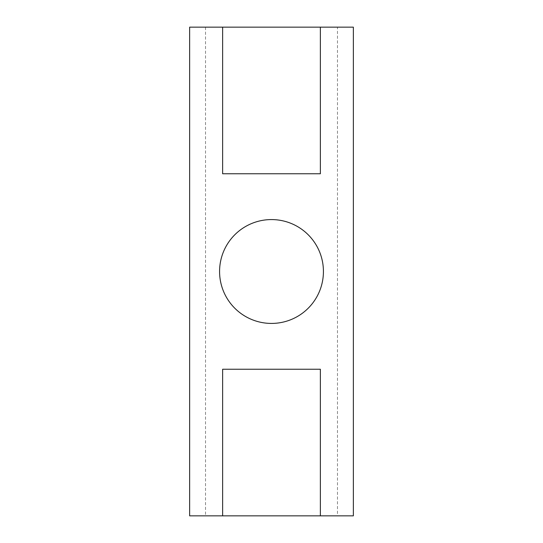 <?xml version="1.0" encoding="UTF-8"?>
<svg xmlns="http://www.w3.org/2000/svg" width="543" height="543" viewBox="0 0 543 543"><rect width="100%" height="100%" fill="white"/><g stroke="black" fill="none" stroke-linecap="round" stroke-linejoin="round"><path stroke-width="0.41" stroke-dasharray="2.71 2.04" d="M323.424 271.5A51.924 51.924 0 0 0 245.538 226.533A51.924 51.924 0 0 0 245.538 316.467A51.924 51.924 0 0 0 323.424 271.5M222.63 27.15L222.63 173.76L320.37 173.76L320.37 27.15M320.37 515.85L320.37 369.24L222.63 369.24L222.63 515.85M337.474 27.15L353.357 27.15L353.357 515.85L337.474 515.85L337.474 27.15L189.643 27.15L189.643 515.85L205.525 515.85L205.525 27.15M337.474 515.85L205.525 515.85"/><path stroke-width="0.81" d="M323.424 271.5A51.924 51.924 0 0 1 271.5 323.424A51.924 51.924 0 0 1 219.576 271.5A51.924 51.924 0 0 1 271.5 219.576A51.924 51.924 0 0 1 323.424 271.5M222.63 173.76L320.37 173.76L320.37 27.15L222.63 27.15L222.63 173.76M320.37 369.24L222.63 369.24L222.63 515.85L320.37 515.85L320.37 369.24M320.37 515.85L353.357 515.85L353.357 27.15L320.37 27.15M222.63 27.15L189.643 27.15L189.643 515.85L222.63 515.85"/></g></svg>
